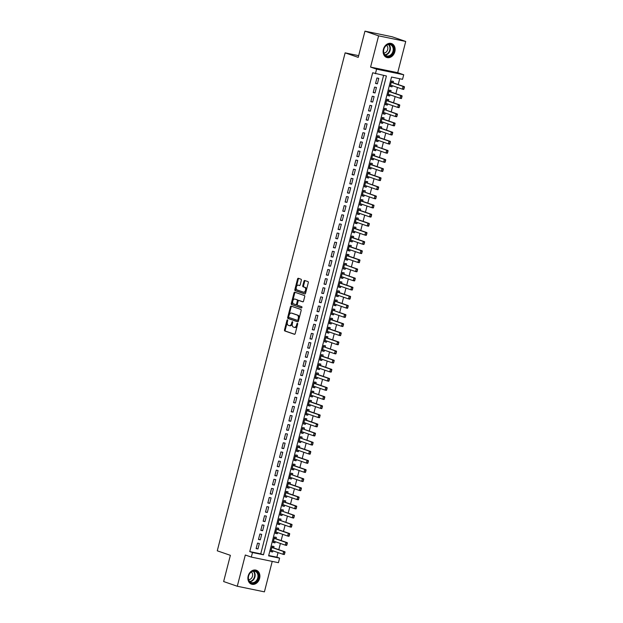 <?xml version="1.0" encoding="UTF-8"?>
<svg xmlns="http://www.w3.org/2000/svg" width="623" height="623" viewBox="0 0 623 623"><rect width="100%" height="100%" fill="white"/><g stroke="black" fill="none" stroke-linecap="round" stroke-linejoin="round"><path stroke-width="0.93" d="M287.483 319.879A0.646 0.397 -78.3 0 0 286.946 320.378L284.501 329.894A0.927 0.561 -78.3 0 0 284.812 330.969L294.453 334.294A0.927 0.561 -78.3 0 0 295.216 333.585L297.662 324.077A0.646 0.397 -78.3 0 0 296.906 323.812L296.595 325.05A2.967 1.807 -78.3 0 1 294.282 327.355A2.967 1.807 -78.3 0 1 294.142 327.316L293.34 327.044A2.967 1.807 -78.3 0 1 292.358 323.586L292.678 322.356A0.646 0.397 -78.3 0 0 291.93 322.099L291.611 323.329A2.967 1.807 -78.3 0 1 289.298 325.642A2.967 1.807 -78.3 0 1 289.165 325.603L288.356 325.323A2.967 1.807 -78.3 0 1 287.382 321.873L287.694 320.635A0.646 0.397 -78.3 0 0 287.483 319.879M287.725 320.386A0.646 0.397 -78.3 0 0 287.678 320.534L285.233 330.042A0.927 0.561 -78.3 0 0 285.544 331.125L294.718 334.286M297.693 323.82A0.646 0.397 -78.3 0 0 297.646 323.968L297.327 325.198L296.595 325.05M292.709 322.099A0.646 0.397 -78.3 0 0 292.662 322.247L292.343 323.477L291.611 323.329M383.402 49.326A7.359 5.817 109 0 0 386.719 57.464A7.359 5.817 109 0 0 394.842 51.686A7.359 5.817 109 0 0 391.517 43.548A7.359 5.817 109 0 0 383.402 49.326M248.172 576.018A7.359 5.817 109 0 0 251.49 584.156A7.359 5.817 109 0 0 259.612 578.378A7.359 5.817 109 0 0 256.287 570.24A7.359 5.817 109 0 0 248.172 576.018M301.345 280.303A0.927 0.561 -78.3 0 0 301.041 279.221L298.339 278.286A0.927 0.561 -78.3 0 0 297.568 279.003L294.858 289.563A0.927 0.561 -78.3 0 0 295.162 290.645L304.811 293.97A0.927 0.561 -78.3 0 0 305.574 293.254L308.284 282.694A0.927 0.561 -78.3 0 0 307.98 281.612L304.709 280.49A0.927 0.561 -78.3 0 0 303.946 281.199L302.786 285.716A0.927 0.561 -78.3 0 0 303.089 286.798L304.709 287.359A2.476 1.511 -78.3 0 1 305.55 290.154A2.476 1.511 -78.3 0 1 303.596 292.179A2.476 1.511 -78.3 0 1 303.479 292.148L297.132 289.96A2.476 1.511 -78.3 0 1 296.291 287.164A2.476 1.511 -78.3 0 1 298.246 285.139A2.476 1.511 -78.3 0 1 298.362 285.17L299.422 285.536A0.927 0.561 -78.3 0 0 300.185 284.82L301.345 280.303M375.42 73.724L376.588 69.161L403.712 74.76L402.536 79.316L391.54 77.05L268.606 555.856L279.602 558.122L278.434 562.686L251.31 557.087L252.479 552.531L263.474 554.797L386.416 75.99L372.686 72.782L249.753 551.589L252.479 552.531M251.31 557.087L245.306 555.015L237.285 586.251L223.641 581.547L230.37 555.327L217.271 550.81L345.126 52.854L358.225 57.371L364.961 31.15L378.605 35.854L370.584 67.089L376.588 69.161M291.19 306.127A0.927 0.561 -78.3 0 0 290.419 306.843L287.709 317.403A0.927 0.561 -78.3 0 0 288.013 318.485L297.662 321.811A0.927 0.561 -78.3 0 0 298.425 321.094L301.135 310.534A0.927 0.561 -78.3 0 0 300.831 309.452L291.19 306.127M291.284 303.487L293.994 292.919A0.927 0.561 -78.3 0 1 294.765 292.21L304.406 295.536A0.927 0.561 -78.3 0 1 304.709 296.61L303.549 301.135A0.927 0.561 -78.3 0 1 302.786 301.844L298.876 300.496A0.927 0.561 -78.3 0 0 298.106 301.205L297.335 304.203A0.927 0.561 -78.3 0 0 297.646 305.286L301.719 306.687A0.646 0.397 -78.3 0 1 301.392 307.941L291.587 304.561A0.927 0.561 -78.3 0 1 291.284 303.487L292.016 303.635L294.726 293.067L293.994 292.919M364.961 31.15L392.085 36.749L405.729 41.453L378.605 35.854M237.285 586.251L264.409 591.85L272.228 561.401M392.334 85.686L392.038 86.854L390.263 86.247M393.082 82.781L393.44 81.379L391.61 81.006L390.2 86.48L392.038 86.854M389.998 94.805L389.694 95.973L387.919 95.366M390.738 91.9L391.096 90.506L389.266 90.125L387.864 95.599L389.694 95.973M387.654 103.924L387.35 105.092L385.582 104.485M388.402 101.027L388.76 99.625L386.922 99.244L385.52 104.719L387.35 105.092M385.31 113.051L385.014 114.219L383.238 113.604M386.058 110.146L386.416 108.745L384.586 108.363L383.176 113.838L385.014 114.219M382.966 122.17L382.67 123.338L380.894 122.723M383.713 119.266L384.072 117.864L382.242 117.482L380.84 122.957L382.67 123.338M380.63 131.289L380.326 132.458L378.558 131.842M381.377 128.385L381.735 126.983L379.898 126.609L378.496 132.076L380.326 132.458M378.286 140.409L377.99 141.577L376.214 140.962M379.033 137.504L379.391 136.102L377.561 135.728L376.152 141.195L377.99 141.577M375.942 149.528L375.646 150.696L373.87 150.088M376.689 146.623L377.047 145.221L375.217 144.847L373.816 150.314L375.646 150.696M373.605 158.647L373.302 159.815L371.534 159.208M374.345 155.742L374.711 154.34L372.873 153.967L371.472 159.441L373.302 159.815M371.261 167.766L370.965 168.934L369.19 168.327M372.009 164.861L372.367 163.467L370.537 163.086L369.127 168.56L370.965 168.934M368.917 176.885L368.621 178.053L366.846 177.446M369.665 173.988L370.023 172.587L368.193 172.205L366.791 177.68L368.621 178.053M366.581 186.012L366.277 187.18L364.51 186.565M367.321 183.107L367.687 181.706L365.849 181.324L364.447 186.799L366.277 187.18M364.237 195.131L363.933 196.3L362.165 195.684M364.985 192.227L365.343 190.825L363.513 190.443L362.103 195.918L363.933 196.3M361.893 204.251L361.597 205.419L359.821 204.803M362.641 201.346L362.999 199.944L361.169 199.57L359.759 205.037L361.597 205.419M359.557 213.37L359.253 214.538L357.477 213.923M360.296 210.465L360.655 209.063L358.825 208.689L357.423 214.156L359.253 214.538M357.213 222.489L356.909 223.657L355.141 223.05M357.96 219.584L358.318 218.182L356.481 217.809L355.079 223.275L356.909 223.657M354.869 231.608L354.573 232.776L352.797 232.169M355.616 228.703L355.974 227.302L354.144 226.928L352.735 232.402L354.573 232.776M352.525 240.727L352.229 241.895L350.453 241.288M353.272 237.822L353.63 236.429L351.8 236.047L350.399 241.522L352.229 241.895M350.188 249.846L349.885 251.014L348.117 250.407M350.936 246.949L351.294 245.548L349.456 245.166L348.055 250.641L349.885 251.014M347.844 258.973L347.548 260.141L345.773 259.526M348.592 256.069L348.95 254.667L347.12 254.285L345.71 259.76L347.548 260.141M345.5 268.092L345.204 269.261L343.429 268.645M346.248 265.188L346.606 263.786L344.776 263.404L343.374 268.879L345.204 269.261M343.164 277.212L342.86 278.38L341.093 277.765M343.904 274.307L344.27 272.905L342.432 272.531L341.03 277.998L342.86 278.38M340.82 286.331L340.524 287.499L338.748 286.884M341.568 283.426L341.926 282.024L340.096 281.651L338.686 287.117L340.524 287.499M338.476 295.45L338.18 296.618L336.404 296.011M339.224 292.545L339.582 291.143L337.752 290.77L336.342 296.236L338.18 296.618M336.14 304.569L335.836 305.737L334.06 305.13M336.879 301.664L337.245 300.263L335.408 299.889L334.006 305.363L335.836 305.737M333.796 313.688L333.492 314.856L331.724 314.249M334.543 310.784L334.901 309.39L333.071 309.008L331.662 314.483L333.492 314.856M331.452 322.807L331.156 323.976L329.38 323.368M332.199 319.911L332.557 318.509L330.727 318.127L329.318 323.602L331.156 323.976M329.115 331.934L328.812 333.103L327.036 332.487M329.855 329.03L330.213 327.628L328.383 327.246L326.982 332.721L328.812 333.103M326.771 341.054L326.468 342.222L324.7 341.606M327.519 338.149L327.877 336.747L326.039 336.365L324.638 341.84L326.468 342.222M324.427 350.173L324.131 351.341L322.356 350.726M325.175 347.268L325.533 345.866L323.703 345.492L322.293 350.959L324.131 351.341M322.083 359.292L321.787 360.46L320.012 359.845M322.831 356.387L323.189 354.985L321.359 354.612L319.957 360.078L321.787 360.46M319.747 368.411L319.443 369.579L317.675 368.972M320.495 365.506L320.853 364.105L319.015 363.731L317.613 369.198L319.443 369.579M317.403 377.53L317.107 378.698L315.331 378.091M318.151 374.625L318.509 373.224L316.679 372.85L315.269 378.325L317.107 378.698M315.059 386.649L314.763 387.818L312.987 387.21M315.806 383.745L316.165 382.351L314.335 381.969L312.933 387.444L314.763 387.818M312.723 395.769L312.419 396.937L310.651 396.329M313.462 392.872L313.828 391.47L311.991 391.088L310.589 396.563L312.419 396.937M310.379 404.895L310.075 406.064L308.307 405.448M311.126 401.991L311.484 400.589L309.654 400.207L308.245 405.682L310.075 406.064M308.035 414.015L307.739 415.183L305.963 414.568M308.782 411.11L309.14 409.708L307.31 409.327L305.901 414.801L307.739 415.183M305.698 423.134L305.395 424.302L303.619 423.687M306.438 420.229L306.804 418.827L304.966 418.454L303.565 423.92L305.395 424.302M303.354 432.253L303.051 433.421L301.283 432.806M304.102 429.348L304.46 427.946L302.63 427.573L301.221 433.04L303.051 433.421M301.01 441.372L300.714 442.54L298.939 441.933M301.758 438.467L302.116 437.066L300.286 436.692L298.876 442.159L300.714 442.54M298.674 450.491L298.37 451.659L296.595 451.052M299.414 447.587L299.772 446.185L297.942 445.811L296.54 451.286L298.37 451.659M296.33 459.61L296.026 460.779L294.258 460.171M297.078 456.706L297.436 455.312L295.598 454.93L294.196 460.405L296.026 460.779M293.986 468.73L293.69 469.898L291.914 469.29M294.734 465.833L295.092 464.431L293.262 464.049L291.852 469.524L293.69 469.898M291.642 477.857L291.346 479.025L289.57 478.409M292.389 474.952L292.748 473.55L290.918 473.169L289.516 478.643L291.346 479.025M289.306 486.976L289.002 488.144L287.234 487.529M290.045 484.071L290.411 482.669L288.574 482.288L287.172 487.762L289.002 488.144M286.962 496.095L286.666 497.263L284.89 496.648M287.709 493.19L288.067 491.788L286.237 491.415L284.828 496.881L286.666 497.263M284.618 505.214L284.322 506.382L282.546 505.767M285.365 502.309L285.723 500.908L283.893 500.534L282.492 506.001L284.322 506.382M282.281 514.333L281.978 515.501L280.21 514.894M283.021 511.428L283.387 510.027L281.549 509.653L280.148 515.12L281.978 515.501M279.937 523.452L279.634 524.621L277.866 524.013M280.685 520.548L281.043 519.146L279.213 518.772L277.803 524.247L279.634 524.621M277.593 532.572L277.297 533.74L275.522 533.132M278.341 529.667L278.699 528.273L276.869 527.891L275.459 533.366L277.297 533.74M275.257 541.691L274.953 542.859L273.178 542.251M275.997 538.794L276.363 537.392L274.525 537.01L273.123 542.485L274.953 542.859M257.525 543.108L256.115 548.583L257.953 548.956L259.355 543.482L257.525 543.108M259.869 533.989L258.459 539.456L260.297 539.837L261.699 534.363L259.869 533.989M262.205 524.87L260.803 530.337L262.633 530.718L264.043 525.244L262.205 524.87M264.549 515.751L263.147 521.217L264.977 521.599L266.379 516.124L264.549 515.751M266.893 506.624L265.484 512.098L267.322 512.48L268.723 507.005L266.893 506.624M269.229 497.504L267.828 502.979L269.658 503.361L271.067 497.886L269.229 497.504M271.573 488.385L270.172 493.86L272.002 494.234L273.404 488.767L271.573 488.385M273.918 479.266L272.508 484.741L274.346 485.115L275.748 479.648L273.918 479.266M276.254 470.147L274.852 475.622L276.682 475.995L278.092 470.521L276.254 470.147M278.598 461.028L277.196 466.495L279.026 466.876L280.428 461.402L278.598 461.028M280.942 451.909L279.532 457.375L281.37 457.757L282.772 452.282L280.942 451.909M283.286 442.789L281.876 448.256L283.706 448.638L285.116 443.163L283.286 442.789M285.622 433.663L284.22 439.137L286.05 439.519L287.46 434.044L285.622 433.663M287.966 424.543L286.564 430.018L288.394 430.4L289.796 424.925L287.966 424.543M290.31 415.424L288.901 420.899L290.739 421.273L292.14 415.806L290.31 415.424M292.646 406.305L291.245 411.78L293.075 412.153L294.484 406.687L292.646 406.305M294.991 397.186L293.589 402.66L295.419 403.034L296.821 397.56L294.991 397.186M297.335 388.067L295.925 393.534L297.763 393.915L299.165 388.441L297.335 388.067M299.671 378.948L298.269 384.414L300.099 384.796L301.509 379.321L299.671 378.948M302.015 369.828L300.613 375.295L302.443 375.677L303.845 370.202L302.015 369.828M304.359 360.701L302.949 366.176L304.787 366.558L306.189 361.083L304.359 360.701M306.695 351.582L305.293 357.057L307.123 357.438L308.533 351.964L306.695 351.582M309.039 342.463L307.637 347.938L309.467 348.312L310.869 342.845L309.039 342.463M311.383 333.344L309.974 338.819L311.812 339.192L313.213 333.726L311.383 333.344M313.727 324.225L312.318 329.699L314.148 330.073L315.557 324.599L313.727 324.225M316.063 315.106L314.662 320.572L316.492 320.954L317.901 315.479L316.063 315.106M318.408 305.986L317.006 311.453L318.836 311.835L320.238 306.36L318.408 305.986M320.752 296.867L319.342 302.334L321.18 302.716L322.582 297.241L320.752 296.867M323.088 287.74L321.686 293.215L323.516 293.597L324.926 288.122L323.088 287.74M325.432 278.621L324.03 284.096L325.86 284.477L327.262 279.003L325.432 278.621M327.776 269.502L326.366 274.977L328.204 275.35L329.606 269.884L327.776 269.502M330.112 260.383L328.71 265.857L330.54 266.231L331.95 260.764L330.112 260.383M332.456 251.264L331.054 256.738L332.884 257.112L334.286 251.637L332.456 251.264M334.8 242.145L333.391 247.611L335.229 247.993L336.63 242.518L334.8 242.145M337.136 233.025L335.735 238.492L337.565 238.874L338.974 233.399L337.136 233.025M339.48 223.906L338.079 229.373L339.909 229.755L341.318 224.28L339.48 223.906M341.825 214.779L340.415 220.254L342.253 220.635L343.655 215.161L341.825 214.779M344.169 205.66L342.759 211.135L344.589 211.516L345.999 206.042L344.169 205.66M346.505 196.541L345.103 202.016L346.933 202.389L348.343 196.923L346.505 196.541M348.849 187.422L347.447 192.896L349.277 193.27L350.679 187.803L348.849 187.422M351.193 178.303L349.783 183.777L351.621 184.151L353.023 178.676L351.193 178.303M353.529 169.183L352.127 174.65L353.957 175.032L355.367 169.557L353.529 169.183M355.873 160.064L354.471 165.531L356.301 165.913L357.703 160.438L355.873 160.064M358.217 150.945L356.808 156.412L358.646 156.794L360.047 151.319L358.217 150.945M360.553 141.818L359.152 147.293L360.982 147.674L362.391 142.2L360.553 141.818M362.898 132.699L361.496 138.174L363.326 138.555L364.728 133.081L362.898 132.699M365.242 123.58L363.832 129.054L365.67 129.428L367.072 123.961L365.242 123.58M367.586 114.461L366.176 119.935L368.006 120.309L369.416 114.842L367.586 114.461M369.922 105.342L368.52 110.816L370.35 111.19L371.76 105.715L369.922 105.342M372.266 96.222L370.856 101.689L372.694 102.071L374.096 96.596L372.266 96.222M374.61 87.103L373.2 92.57L375.03 92.952L376.44 87.477L374.61 87.103M249.753 551.589L260.749 553.855L383.589 75.406M377.374 83.832L378.784 78.358L376.946 77.984L375.544 83.451L377.374 83.832L375.607 83.217M268.7 555.498L276.877 557.18L278.053 552.585M278.8 549.681L280.397 543.466M281.137 540.562L282.733 534.347M283.481 531.442L285.077 525.228M285.825 522.323L287.421 516.109M288.169 513.204L289.765 506.99M290.505 504.085L292.101 497.863M292.849 494.966L294.445 488.744M295.193 485.839L296.789 479.624M297.529 476.72L299.126 470.505M299.873 467.6L301.47 461.386M302.217 458.481L303.814 452.267M304.554 449.362L306.15 443.148M306.898 440.243L308.494 434.029M309.242 431.124L310.838 424.902M311.578 422.005L313.174 415.782M313.922 412.878L315.518 406.663M316.266 403.759L317.862 397.544M318.61 394.639L320.206 388.425M320.946 385.52L322.543 379.306M323.29 376.401L324.887 370.187M325.634 367.282L327.231 361.067M327.971 358.163L329.567 351.94M330.315 349.044L331.911 342.821M332.659 339.917L334.255 333.702M334.995 330.797L336.591 324.583M337.339 321.678L338.935 315.464M339.683 312.559L341.279 306.345M342.027 303.44L343.616 297.226M344.363 294.321L345.96 288.106M346.707 285.202L348.304 278.979M349.051 276.082L350.648 269.86M351.388 266.956L352.984 260.741M353.732 257.836L355.328 251.622M356.076 248.717L357.672 242.503M358.412 239.598L360.008 233.384M360.756 230.479L362.352 224.264M363.1 221.36L364.696 215.145M365.436 212.241L367.033 206.018M367.78 203.121L369.377 196.899M370.124 193.994L371.721 187.78M372.468 184.875L374.057 178.661M374.805 175.756L376.401 169.542M377.149 166.637L378.745 160.423M379.493 157.518L381.089 151.303M381.829 148.399L383.425 142.184M384.173 139.279L385.769 133.057M386.517 130.16L388.113 123.938M388.853 121.033L390.45 114.819M391.197 111.914L392.794 105.7M393.541 102.795L395.138 96.581M395.878 93.676L397.474 87.461M398.222 84.557L399.717 78.732M273.661 547.913L274.019 546.511L272.181 546.13L270.779 551.604L272.609 551.986L272.913 550.818M358.669 55.649L345.126 52.854M370.584 67.089L397.708 72.689L405.729 41.453M397.708 72.689L403.712 74.76M276.877 557.18L279.602 558.122M260.749 553.855L263.474 554.797M272.609 551.986L270.841 551.371M257.953 548.956L256.178 548.349M260.297 539.837L258.522 539.23M262.633 530.718L260.866 530.103M264.977 521.599L263.202 520.984M267.322 512.48L265.546 511.865M269.658 503.361L267.89 502.745M272.002 494.234L270.226 493.626M274.346 485.115L272.57 484.507M276.682 475.995L274.914 475.388M279.026 466.876L277.251 466.269M281.37 457.757L279.595 457.142M283.706 448.638L281.939 448.023M286.05 439.519L284.275 438.904M288.394 430.4L286.619 429.784M290.739 421.273L288.963 420.665M293.075 412.153L291.307 411.546M295.419 403.034L293.643 402.427M297.763 393.915L295.987 393.308M300.099 384.796L298.331 384.181M302.443 375.677L300.668 375.062M304.787 366.558L303.012 365.942M307.123 357.438L305.356 356.823M309.467 348.312L307.692 347.704M311.812 339.192L310.036 338.585M314.148 330.073L312.38 329.466M316.492 320.954L314.724 320.347M318.836 311.835L317.06 311.22M321.18 302.716L319.404 302.1M323.516 293.597L321.748 292.981M325.86 284.477L324.085 283.862M328.204 275.35L326.429 274.743M330.54 266.231L328.773 265.624M332.884 257.112L331.109 256.505M335.229 247.993L333.453 247.386M337.565 238.874L335.797 238.259M339.909 229.755L338.133 229.139M342.253 220.635L340.477 220.02M344.589 211.516L342.821 210.901M346.933 202.389L345.165 201.782M349.277 193.27L347.502 192.663M351.621 184.151L349.846 183.544M353.957 175.032L352.19 174.424M356.301 165.913L354.526 165.297M358.646 156.794L356.87 156.178M360.982 147.674L359.214 147.059M363.326 138.555L361.55 137.94M365.67 129.428L363.894 128.821M368.006 120.309L366.238 119.702M370.35 111.19L368.575 110.583M372.694 102.071L370.919 101.463M375.03 92.952L373.263 92.336M289.897 325.751A2.967 1.807 -78.3 0 0 290.03 325.79A2.967 1.807 -78.3 0 0 292.343 323.477M294.874 327.472A2.967 1.807 -78.3 0 0 295.014 327.511A2.967 1.807 -78.3 0 0 297.327 325.198M291.657 306.29A0.927 0.561 -78.3 0 0 291.151 306.991L288.441 317.551A0.927 0.561 -78.3 0 0 288.745 318.633L297.919 321.795M288.714 316.679A0.646 0.397 -78.3 0 0 288.924 317.434L297.389 320.354A0.646 0.397 -78.3 0 0 297.926 319.856L298.261 318.555A2.967 1.807 -78.3 0 0 297.28 315.098L291.494 313.104A2.967 1.807 -78.3 0 0 291.362 313.065A2.967 1.807 -78.3 0 0 289.049 315.378L288.714 316.679M297.451 320.362L298.121 320.502A0.646 0.397 -78.3 0 0 298.658 320.004L297.926 319.856M291.953 313.198A2.967 1.807 -78.3 0 1 292.094 313.221A2.967 1.807 -78.3 0 1 292.226 313.26L298.012 315.254A2.967 1.807 -78.3 0 1 298.993 318.711L298.658 320.004M295.232 292.374A0.927 0.561 -78.3 0 0 294.726 293.067M303.043 301.836L299.608 300.644A0.927 0.561 -78.3 0 0 299.523 300.629M301.618 307.918L291.587 304.561M294.819 299.095A2.476 1.511 -78.3 0 0 294.702 299.063A2.476 1.511 -78.3 0 0 292.748 301.096A2.476 1.511 -78.3 0 0 293.589 303.884L295.824 304.655A0.927 0.561 -78.3 0 0 296.587 303.946L297.358 300.948A0.927 0.561 -78.3 0 0 297.054 299.865L295.551 299.25A2.476 1.511 -78.3 0 0 295.434 299.219A2.476 1.511 -78.3 0 0 295.318 299.204M295.909 304.678L296.556 304.811A0.927 0.561 -78.3 0 0 297.319 304.102L296.587 303.946M295.551 299.25L297.786 300.021A0.927 0.561 -78.3 0 1 298.09 301.104L297.319 304.102M292.016 303.635A0.927 0.561 -78.3 0 0 292.319 304.717M298.861 285.272A2.476 1.511 -78.3 0 1 298.978 285.287A2.476 1.511 -78.3 0 1 299.095 285.318L299.686 285.521M303.713 292.195L304.211 292.296A2.476 1.511 -78.3 0 0 304.328 292.327A2.476 1.511 -78.3 0 0 306.282 290.302A2.476 1.511 -78.3 0 0 305.441 287.507L304.709 287.359M305.184 280.646A0.927 0.561 -78.3 0 0 304.678 281.347L303.518 285.871A0.927 0.561 -78.3 0 0 303.822 286.946L305.441 287.507M298.806 278.45A0.927 0.561 -78.3 0 0 298.3 279.151L295.59 289.711A0.927 0.561 -78.3 0 0 295.894 290.793L305.068 293.955M284.61 553.995L284.742 552.585L284.275 554.548L282.959 554.275L283.66 551.542L284.984 551.814L272.975 547.672A0.942 0.576 101.7 0 1 272.819 547.578L272.025 546.768M284.742 552.585L283.66 551.542L271.838 547.469M271.137 550.202L282.959 554.275L284.392 553.956M271.044 550.568L271.83 550.444M284.968 552.632L284.984 551.814M258.405 578.066A6.37 5.039 -71 0 1 251.871 583.198A6.37 5.039 -71 0 1 248.507 576.026A6.37 5.039 -71 0 1 255.033 570.886A6.37 5.039 -71 0 1 258.405 578.066M248.6 576.002A5.895 4.665 109 0 0 251.256 582.528A5.895 4.665 109 0 0 257.758 577.895A5.895 4.665 109 0 0 255.103 571.377A5.895 4.665 109 0 0 248.6 576.002M248.663 579.694A4.197 3.317 109 0 0 252.455 576.252A4.197 3.317 109 0 0 251.31 572.007M250.851 583.876A7.312 5.786 109 0 0 251.069 583.961A7.312 5.786 109 0 0 259.137 578.214A7.312 5.786 109 0 0 255.835 570.131A7.312 5.786 109 0 0 255.609 570.061M389.788 56.202A6.37 5.039 -71 0 1 383.612 52.55A6.37 5.039 -71 0 1 387.576 44.513A6.37 5.039 -71 0 1 393.759 48.166A6.37 5.039 -71 0 1 389.788 56.202M387.389 44.856A5.895 4.665 109 0 0 383.628 50.533A5.895 4.665 109 0 0 386.486 55.836A5.895 4.665 109 0 0 389.437 55.673A5.895 4.665 109 0 0 393.199 49.996A5.895 4.665 109 0 0 390.333 44.692A5.895 4.665 109 0 0 387.389 44.856M383.893 53.002A4.197 3.317 109 0 0 385.154 52.745A4.197 3.317 109 0 0 387.763 49.225A4.197 3.317 109 0 0 386.54 45.323M386.081 57.184A7.312 5.786 109 0 0 386.299 57.269A7.312 5.786 109 0 0 389.951 57.067A7.312 5.786 109 0 0 394.616 50.027A7.312 5.786 109 0 0 391.065 43.446A7.312 5.786 109 0 0 390.839 43.376M286.954 544.876L287.086 543.466L286.619 545.429L285.303 545.156L286.004 542.423L287.32 542.695L275.311 538.552A0.942 0.576 101.7 0 1 275.164 538.451L274.361 537.649M287.086 543.466L286.004 542.423L274.182 538.35M273.481 541.083L285.303 545.156L286.736 544.829M273.388 541.449L274.167 541.317M287.304 543.513L287.32 542.695M289.298 535.757L289.43 534.347L288.963 536.31L287.639 536.037L288.348 533.304L289.664 533.576L277.656 529.433A0.942 0.576 101.7 0 1 277.5 529.332L276.705 528.53M289.43 534.347L288.348 533.304L276.526 529.231M275.825 531.964L287.639 536.037L289.08 535.71M275.732 532.33L276.511 532.198M289.648 534.386L289.664 533.576M291.634 526.637L291.766 525.22L291.299 527.19L289.983 526.918L290.684 524.184L292.008 524.457L280 520.314A0.942 0.576 101.7 0 1 279.844 520.213L279.049 519.403M291.766 525.22L290.684 524.184L280 520.314M278.162 522.845L289.983 526.918L291.416 526.591M278.068 523.211L278.855 523.079M291.992 525.267L292.008 524.457M293.978 517.518L294.111 516.101L293.643 518.071L292.327 517.799L293.028 515.065L294.344 515.338L282.336 511.195A0.942 0.576 101.7 0 1 282.188 511.094L281.386 510.284M294.111 516.101L293.028 515.065L282.336 511.195M280.506 513.726L292.327 517.799L293.76 517.472M280.412 514.092L281.191 513.959M294.329 516.148L294.344 515.338M296.322 508.399L296.455 506.982L295.987 508.952L294.663 508.68L295.372 505.938L296.688 506.211L284.68 502.076A0.942 0.576 101.7 0 1 284.524 501.974L283.73 501.165M296.455 506.982L295.372 505.938L283.551 501.865M282.85 504.599L294.663 508.68L296.104 508.352M282.756 504.965L283.535 504.84M296.673 507.029L296.688 506.211M298.666 499.28L298.791 497.863L298.331 499.833L297.007 499.56L297.708 496.819L299.032 497.092L287.024 492.957A0.942 0.576 101.7 0 1 286.868 492.855L286.074 492.045M298.791 497.863L297.708 496.819L285.895 492.746M285.186 495.48L297.007 499.56L298.44 499.233M285.093 495.846L285.879 495.721M299.017 497.909L299.032 497.092M301.002 490.153L301.135 488.744L300.668 490.706L299.351 490.441L300.052 487.7L301.368 487.973L289.368 483.837A0.942 0.576 101.7 0 1 289.212 483.736L288.41 482.926M301.135 488.744L300.052 487.7L288.231 483.627M287.53 486.361L299.351 490.441L300.784 490.114M287.437 486.727L288.215 486.602M301.353 488.79L301.368 487.973M303.346 481.034L303.479 479.624L303.012 481.587L301.688 481.314L302.396 478.581L303.713 478.853L291.704 474.71A0.942 0.576 101.7 0 1 291.548 474.617L290.754 473.807M303.479 479.624L302.396 478.581L291.704 474.71M289.874 477.241L301.688 481.314L303.128 480.995M289.781 477.607L290.559 477.483M303.697 479.671L303.713 478.853M305.691 471.915L305.823 470.505L305.356 472.468L304.032 472.195L304.733 469.462L306.057 469.734L294.048 465.591A0.942 0.576 101.7 0 1 293.892 465.49L293.098 464.688M305.823 470.505L304.733 469.462L292.919 465.389M292.21 468.122L304.032 472.195L305.465 471.868M292.117 468.488L292.903 468.356M306.041 470.552L306.057 469.734M308.027 462.796L308.159 461.386L307.692 463.348L306.376 463.076L307.077 460.342L308.393 460.615L296.392 456.472A0.942 0.576 101.7 0 1 296.236 456.371L295.442 455.569M308.159 461.386L307.077 460.342L295.255 456.27M294.554 459.003L306.376 463.076L307.809 462.749M294.461 459.369L295.24 459.237M308.377 461.425L308.393 460.615M310.371 453.676L310.503 452.259L310.036 454.229L308.72 453.957L309.421 451.223L310.737 451.496L298.729 447.353A0.942 0.576 101.7 0 1 298.581 447.252L297.778 446.442M310.503 452.259L309.421 451.223L297.599 447.143M296.898 449.884L308.72 453.957L310.153 453.63M296.805 450.25L297.584 450.118M310.721 452.306L310.737 451.496M312.715 444.557L312.847 443.14L312.38 445.11L311.056 444.838L311.757 442.104L313.081 442.377L301.073 438.234A0.942 0.576 101.7 0 1 300.917 438.133L300.122 437.323M312.847 443.14L311.757 442.104L301.073 438.234M299.242 440.765L311.056 444.838L312.497 444.51M299.149 441.131L299.928 440.998M313.065 443.187L313.081 442.377M315.051 435.438L315.183 434.021L314.716 435.991L313.4 435.718L314.101 432.977L315.425 433.25L303.417 429.115A0.942 0.576 101.7 0 1 303.261 429.013L302.466 428.203M315.183 434.021L314.101 432.977L303.417 429.115M301.579 431.638L313.4 435.718L314.833 435.391M301.485 432.004L302.272 431.879M315.409 434.067L315.425 433.25M317.395 426.319L317.528 424.902L317.06 426.872L315.744 426.599L316.445 423.858L317.761 424.131L305.753 419.995A0.942 0.576 101.7 0 1 305.605 419.894L304.803 419.084M317.528 424.902L316.445 423.858L304.624 419.785M303.923 422.519L315.744 426.599L317.177 426.272M303.829 422.885L304.608 422.76M317.746 424.948L317.761 424.131M319.739 417.192L319.872 415.782L319.404 417.745L318.08 417.48L318.789 414.739L320.105 415.011L308.097 410.876A0.942 0.576 101.7 0 1 307.941 410.775L307.147 409.965M319.872 415.782L318.789 414.739L306.968 410.666M306.267 413.399L318.08 417.48L319.521 417.153M306.173 413.765L306.952 413.641M320.09 415.829L320.105 415.011M322.083 408.073L322.208 406.663L321.741 408.626L320.424 408.353L321.125 405.62L322.449 405.892L310.441 401.749A0.942 0.576 101.7 0 1 310.285 401.656L309.491 400.846M322.208 406.663L321.125 405.62L309.312 401.547M308.603 404.28L320.424 408.353L321.857 408.034M308.51 404.646L309.296 404.522M322.434 406.71L322.449 405.892M324.419 398.954L324.552 397.544L324.085 399.507L322.769 399.234L323.469 396.501L324.785 396.773L312.777 392.63A0.942 0.576 101.7 0 1 312.629 392.529L311.827 391.727M324.552 397.544L323.469 396.501L312.777 392.63M310.947 395.161L322.769 399.234L324.201 398.907M310.854 395.527L311.632 395.395M324.77 397.591L324.785 396.773M326.764 389.834L326.896 388.425L326.429 390.387L325.105 390.115L325.813 387.381L327.13 387.654L315.121 383.511A0.942 0.576 101.7 0 1 314.965 383.41L314.171 382.608M326.896 388.425L325.813 387.381L313.992 383.309M313.291 386.042L325.105 390.115L326.545 389.788M313.198 386.408L313.976 386.276M327.114 388.464L327.13 387.654M329.108 380.715L329.232 379.298L328.773 381.268L327.449 380.996L328.15 378.262L329.474 378.535L317.465 374.392A0.942 0.576 101.7 0 1 317.309 374.291L316.515 373.481M329.232 379.298L328.15 378.262L316.336 374.182M315.627 376.923L327.449 380.996L328.882 380.669M315.534 377.289L316.32 377.156M329.458 379.345L329.474 378.535M331.444 371.596L331.576 370.179L331.109 372.149L329.793 371.876L330.494 369.143L331.81 369.416L319.809 365.273A0.942 0.576 101.7 0 1 319.654 365.171L318.851 364.362M331.576 370.179L330.494 369.143L318.672 365.062M317.971 367.804L329.793 371.876L331.226 371.549M317.878 368.17L318.657 368.037M331.794 370.226L331.81 369.416M333.788 362.477L333.92 361.06L333.453 363.03L332.129 362.757L332.838 360.016L334.154 360.289L322.146 356.154A0.942 0.576 101.7 0 1 321.99 356.052L321.195 355.242M333.92 361.06L332.838 360.016L321.016 355.943M320.315 358.677L332.129 362.757L333.57 362.43M320.222 359.043L321.001 358.918M334.138 361.106L334.154 360.289M336.132 353.358L336.264 351.94L335.797 353.911L334.473 353.638L335.174 350.897L336.498 351.17L324.49 347.034A0.942 0.576 101.7 0 1 324.334 346.933L323.539 346.123M336.264 351.94L335.174 350.897L324.49 347.034M322.659 349.558L334.473 353.638L335.906 353.311M322.558 349.924L323.345 349.799M336.482 351.987L336.498 351.17M338.468 344.231L338.601 342.821L338.133 344.784L336.817 344.519L337.518 341.778L338.842 342.05L326.834 337.915A0.942 0.576 101.7 0 1 326.678 337.814L325.884 337.004M338.601 342.821L337.518 341.778L325.697 337.705M324.996 340.438L336.817 344.519L338.25 344.192M324.902 340.804L325.681 340.68M338.819 342.868L338.842 342.05M340.812 335.112L340.945 333.702L340.477 335.665L339.161 335.392L339.862 332.659L341.178 332.931L329.17 328.788A0.942 0.576 101.7 0 1 329.022 328.695L328.22 327.885M340.945 333.702L339.862 332.659L328.041 328.586M327.34 331.319L339.161 335.392L340.594 335.073M327.246 331.685L328.025 331.561M341.163 333.749L341.178 332.931M343.156 325.993L343.289 324.583L342.821 326.545L341.497 326.273L342.198 323.539L343.522 323.812L331.514 319.669A0.942 0.576 101.7 0 1 331.358 319.568L330.564 318.766M343.289 324.583L342.198 323.539L330.385 319.467M329.684 322.2L341.497 326.273L342.938 325.946M329.59 322.566L330.369 322.434M343.507 324.63L343.522 323.812M345.492 316.873L345.625 315.464L345.158 317.426L343.841 317.154L344.542 314.42L345.866 314.693L333.858 310.55A0.942 0.576 101.7 0 1 333.702 310.449L332.908 309.647M345.625 315.464L344.542 314.42L333.858 310.55M332.02 313.081L343.841 317.154L345.274 316.827M331.927 313.447L332.713 313.314M345.851 315.503L345.866 314.693M347.836 307.754L347.969 306.337L347.502 308.307L346.186 308.035L346.886 305.301L348.202 305.574L336.194 301.431A0.942 0.576 101.7 0 1 336.046 301.33L335.244 300.52M347.969 306.337L346.886 305.301L335.065 301.221M334.364 303.962L346.186 308.035L347.618 307.707M334.271 304.328L335.049 304.195M348.187 306.384L348.202 305.574M350.181 298.635L350.313 297.218L349.846 299.188L348.522 298.915L349.23 296.182L350.547 296.455L338.538 292.312A0.942 0.576 101.7 0 1 338.382 292.21L337.588 291.4M350.313 297.218L349.23 296.182L337.409 292.101M336.708 294.843L348.522 298.915L349.962 298.588M336.615 295.209L337.393 295.076M350.531 297.264L350.547 296.455M352.525 289.516L352.649 288.099L352.182 290.069L350.866 289.796L351.567 287.055L352.891 287.328L340.882 283.192A0.942 0.576 101.7 0 1 340.726 283.091L339.932 282.281M352.649 288.099L351.567 287.055L339.753 282.982M339.044 285.723L350.866 289.796L352.299 289.469M338.951 286.082L339.737 285.957M352.875 288.145L352.891 287.328M354.861 280.397L354.993 278.979L354.526 280.95L353.21 280.677L353.911 277.936L355.227 278.208L343.226 274.073A0.942 0.576 101.7 0 1 343.071 273.972L342.268 273.162M354.993 278.979L353.911 277.936L343.226 274.073M341.388 276.596L353.21 280.677L354.643 280.35M341.295 276.962L342.074 276.838M355.211 279.026L355.227 278.208M357.205 271.27L357.337 269.86L356.87 271.823L355.546 271.558L356.255 268.817L357.571 269.089L345.563 264.954A0.942 0.576 101.7 0 1 345.407 264.853L344.612 264.043M357.337 269.86L356.255 268.817L345.563 264.954M343.732 267.477L355.546 271.558L356.987 271.231M343.639 267.843L344.418 267.719M357.555 269.907L357.571 269.089M359.549 262.151L359.673 260.741L359.214 262.704L357.89 262.431L358.591 259.698L359.915 259.97L347.907 255.827A0.942 0.576 101.7 0 1 347.751 255.734L346.956 254.924M359.673 260.741L358.591 259.698L346.777 255.625M346.069 258.358L357.89 262.431L359.323 262.112M345.975 258.724L346.762 258.6M359.899 260.788L359.915 259.97M361.885 253.031L362.018 251.622L361.55 253.584L360.234 253.312L360.935 250.578L362.251 250.851L350.251 246.708A0.942 0.576 101.7 0 1 350.095 246.607L349.293 245.805M362.018 251.622L360.935 250.578L349.114 246.506M348.413 249.239L360.234 253.312L361.667 252.985M348.319 249.605L349.098 249.473M362.236 251.669L362.251 250.851M364.229 243.912L364.362 242.503L363.894 244.465L362.578 244.193L363.279 241.459L364.595 241.732L352.587 237.589A0.942 0.576 101.7 0 1 352.431 237.488L351.637 236.685M364.362 242.503L363.279 241.459L351.458 237.386M350.757 240.12L362.578 244.193L364.011 243.866M350.663 240.486L351.442 240.353M364.58 242.542L364.595 241.732M366.573 234.793L366.706 233.376L366.238 235.346L364.914 235.073L365.615 232.34L366.939 232.613L354.931 228.47A0.942 0.576 101.7 0 1 354.775 228.368L353.981 227.559M366.706 233.376L365.615 232.34L353.802 228.259M353.101 231.001L364.914 235.073L366.347 234.746M353 231.367L353.786 231.234M366.924 233.423L366.939 232.613M368.909 225.674L369.042 224.257L368.575 226.227L367.259 225.954L367.959 223.221L369.283 223.493L357.275 219.351A0.942 0.576 101.7 0 1 357.119 219.249L356.325 218.439M369.042 224.257L367.959 223.221L356.138 219.14M355.437 221.881L367.259 225.954L368.691 225.627M355.344 222.247L356.122 222.115M369.26 224.303L369.283 223.493M371.253 216.555L371.386 215.137L370.919 217.108L369.603 216.835L370.303 214.094L371.62 214.367L359.611 210.231A0.942 0.576 101.7 0 1 359.463 210.13L358.661 209.32M371.386 215.137L370.303 214.094L358.482 210.021M357.781 212.762L369.603 216.835L371.035 216.508M357.688 213.121L358.466 212.996M371.604 215.184L371.62 214.367M373.598 207.436L373.73 206.018L373.263 207.989L371.939 207.716L372.64 204.975L373.964 205.247L361.955 201.112A0.942 0.576 101.7 0 1 361.799 201.011L361.005 200.201M373.73 206.018L372.64 204.975L360.826 200.902M360.125 203.635L371.939 207.716L373.379 207.389M360.032 204.001L360.81 203.877M373.948 206.065L373.964 205.247M375.934 198.309L376.066 196.899L375.599 198.862L374.283 198.597L374.984 195.856L376.308 196.128L364.299 191.993A0.942 0.576 101.7 0 1 364.144 191.892L363.349 191.082M376.066 196.899L374.984 195.856L364.299 191.993M362.461 194.516L374.283 198.597L375.716 198.27M362.368 194.882L363.154 194.758M376.292 196.946L376.308 196.128M378.278 189.19L378.41 187.78L377.943 189.742L376.627 189.47L377.328 186.736L378.644 187.009L366.636 182.866A0.942 0.576 101.7 0 1 366.488 182.773L365.685 181.963M378.41 187.78L377.328 186.736L366.636 182.866M364.805 185.397L376.627 189.47L378.06 189.151M364.712 185.763L365.491 185.638M378.628 187.827L378.644 187.009M380.622 180.07L380.754 178.661L380.287 180.623L378.963 180.351L379.672 177.617L380.988 177.89L368.98 173.747A0.942 0.576 101.7 0 1 368.824 173.646L368.029 172.844M380.754 178.661L379.672 177.617L367.85 173.544M367.149 176.278L378.963 180.351L380.404 180.024M367.056 176.644L367.835 176.511M380.972 178.708L380.988 177.89M382.966 170.951L383.09 169.542L382.623 171.504L381.307 171.232L382.008 168.498L383.332 168.771L371.324 164.628A0.942 0.576 101.7 0 1 371.168 164.527L370.374 163.724M383.09 169.542L382.008 168.498L370.194 164.425M369.486 167.159L381.307 171.232L382.74 170.904M369.392 167.525L370.179 167.392M383.316 169.581L383.332 168.771M385.302 161.832L385.435 160.423L384.967 162.385L383.651 162.112L384.352 159.379L385.668 159.652L373.668 155.509A0.942 0.576 101.7 0 1 373.512 155.407L372.71 154.597M385.435 160.423L384.352 159.379L372.531 155.298M371.83 158.04L383.651 162.112L385.084 161.785M371.736 158.406L372.515 158.273M385.653 160.461L385.668 159.652M387.646 152.713L387.779 151.296L387.311 153.266L385.987 152.993L386.696 150.26L388.012 150.532L376.004 146.389A0.942 0.576 101.7 0 1 375.848 146.288L375.054 145.478M387.779 151.296L386.696 150.26L376.004 146.389M374.174 148.92L385.987 152.993L387.428 152.666M374.08 149.286L374.859 149.154M387.997 151.342L388.012 150.532M389.99 143.594L390.115 142.176L389.655 144.147L388.331 143.874L389.032 141.133L390.356 141.405L378.348 137.27A0.942 0.576 101.7 0 1 378.192 137.169L377.398 136.359M390.115 142.176L389.032 141.133L377.219 137.06M376.51 139.801L388.331 143.874L389.764 143.547M376.417 140.159L377.203 140.035M390.341 142.223L390.356 141.405M392.326 134.475L392.459 133.057L391.992 135.027L390.676 134.755L391.376 132.014L392.692 132.286L380.692 128.151A0.942 0.576 101.7 0 1 380.536 128.05L379.734 127.24M392.459 133.057L391.376 132.014L379.555 127.941M378.854 130.674L390.676 134.755L392.108 134.428M378.761 131.04L379.539 130.916M392.677 133.104L392.692 132.286M394.671 125.348L394.803 123.938L394.336 125.901L393.02 125.636L393.72 122.895L395.037 123.167L383.028 119.032A0.942 0.576 101.7 0 1 382.872 118.931L382.078 118.121M394.803 123.938L393.72 122.895L381.899 118.822M381.198 121.555L393.02 125.636L394.452 125.309M381.105 121.921L381.883 121.797M395.021 123.985L395.037 123.167M397.015 116.228L397.147 114.819L396.68 116.781L395.356 116.509L396.057 113.775L397.381 114.048L385.372 109.905A0.942 0.576 101.7 0 1 385.216 109.812L384.422 109.002M397.147 114.819L396.057 113.775L385.372 109.905M383.542 112.436L395.356 116.509L396.789 116.189M383.449 112.802L384.227 112.677M397.365 114.866L397.381 114.048M399.351 107.109L399.483 105.7L399.016 107.662L397.7 107.39L398.401 104.656L399.725 104.929L387.716 100.786A0.942 0.576 101.7 0 1 387.561 100.685L386.766 99.882M399.483 105.7L398.401 104.656L386.579 100.583M385.878 103.317L397.7 107.39L399.133 107.063M385.785 103.683L386.572 103.55M399.709 105.746L399.725 104.929M401.695 97.99L401.827 96.581L401.36 98.543L400.044 98.27L400.745 95.537L402.061 95.81L390.053 91.667A0.942 0.576 101.7 0 1 389.905 91.565L389.102 90.763M401.827 96.581L400.745 95.537L388.923 91.464M388.222 94.198L400.044 98.27L401.477 97.943M388.129 94.564L388.908 94.431M402.045 96.62L402.061 95.81M404.039 88.871L404.171 87.461L403.704 89.424L402.38 89.151L403.089 86.418L404.405 86.69L392.397 82.547A0.942 0.576 101.7 0 1 392.241 82.446L391.446 81.636M404.171 87.461L403.089 86.418L391.267 82.337M390.566 85.078L402.38 89.151L403.821 88.824M390.473 85.444L391.252 85.312M404.389 87.5L404.405 86.69M287.678 320.534L286.946 320.378M297.646 323.968L296.906 323.812M292.662 322.247L291.93 322.099M285.544 331.125L284.812 330.969M285.233 330.042L284.501 329.894M288.745 318.633L288.013 318.485M288.441 317.551L287.709 317.403M291.151 306.991L290.419 306.843M298.993 318.711L298.261 318.555M298.012 315.254L297.28 315.098M292.226 313.26L291.494 313.104M299.608 300.644L298.876 300.496M298.09 301.104L297.358 300.948M297.786 300.021L297.054 299.865M299.095 285.318L298.362 285.17M303.822 286.946L303.089 286.798M303.518 285.871L302.786 285.716M304.678 281.347L303.946 281.199M295.894 290.793L295.162 290.645M295.59 289.711L294.858 289.563M298.3 279.151L297.568 279.003M272.819 547.578L271.862 547.376M272.975 547.672L271.846 547.446M253.577 571.182A5.895 4.665 -71 0 1 254.916 576.914A5.895 4.665 -71 0 1 249.94 581.734M249.659 581.454A5.7 4.509 109 0 0 254.496 576.789A5.7 4.509 109 0 0 253.187 571.236M388.807 44.498A5.895 4.665 -71 0 1 390.216 49.965A5.895 4.665 -71 0 1 386.595 54.692A5.895 4.665 -71 0 1 385.17 55.05M384.889 54.769A5.7 4.509 109 0 0 386.291 54.419A5.7 4.509 109 0 0 389.796 49.832A5.7 4.509 109 0 0 388.417 44.545M275.164 538.451L274.206 538.256M275.311 538.552L274.19 538.319M277.5 529.332L276.55 529.137M277.656 529.433L276.534 529.2M279.844 520.213L278.886 520.018M282.188 511.094L281.23 510.899M284.524 501.974L283.574 501.78M284.68 502.076L283.558 501.842M286.868 492.855L285.918 492.661M287.024 492.957L285.895 492.723M289.212 483.736L288.254 483.534M289.368 483.837L288.239 483.604M291.548 474.617L290.598 474.415M293.892 465.49L292.942 465.295M294.048 465.591L292.927 465.358M296.236 456.371L295.279 456.176M296.392 456.472L295.263 456.238M298.581 447.252L297.623 447.057M298.729 447.353L297.607 447.119M300.917 438.133L299.967 437.938M303.261 429.013L302.303 428.819M305.605 419.894L304.647 419.7M305.753 419.995L304.631 419.762M307.941 410.775L306.991 410.573M308.097 410.876L306.975 410.643M310.285 401.656L309.335 401.453M310.441 401.749L309.312 401.524M312.629 392.529L311.671 392.334M314.965 383.41L314.015 383.215M315.121 383.511L314 383.277M317.309 374.291L316.359 374.096M317.465 374.392L316.336 374.158M319.654 365.171L318.696 364.977M319.809 365.273L318.68 365.039M321.99 356.052L321.04 355.858M322.146 356.154L321.024 355.92M324.334 346.933L323.384 346.738M326.678 337.814L325.72 337.611M326.834 337.915L325.704 337.682M329.022 328.695L328.064 328.492M329.17 328.788L328.048 328.562M331.358 319.568L330.408 319.373M331.514 319.669L330.392 319.435M333.702 310.449L332.744 310.254M336.046 301.33L335.088 301.135M336.194 301.431L335.073 301.197M338.382 292.21L337.432 292.016M338.538 292.312L337.417 292.078M340.726 283.091L339.776 282.897M340.882 283.192L339.753 282.959M343.071 273.972L342.113 273.777M345.407 264.853L344.457 264.65M347.751 255.734L346.801 255.531M347.907 255.827L346.777 255.601M350.095 246.607L349.137 246.412M350.251 246.708L349.121 246.474M352.431 237.488L351.481 237.293M352.587 237.589L351.465 237.355M354.775 228.368L353.825 228.174M354.931 228.47L353.809 228.236M357.119 219.249L356.161 219.055M357.275 219.351L356.146 219.117M359.463 210.13L358.505 209.935M359.611 210.231L358.49 209.998M361.799 201.011L360.849 200.816M361.955 201.112L360.834 200.879M364.144 191.892L363.186 191.689M366.488 182.773L365.53 182.57M368.824 173.646L367.874 173.451M368.98 173.747L367.858 173.513M371.168 164.527L370.218 164.332M371.324 164.628L370.194 164.394M373.512 155.407L372.554 155.213M373.668 155.509L372.538 155.275M375.848 146.288L374.898 146.094M378.192 137.169L377.242 136.974M378.348 137.27L377.219 137.037M380.536 128.05L379.578 127.855M380.692 128.151L379.563 127.917M382.872 118.931L381.922 118.728M383.028 119.032L381.907 118.798M385.216 109.812L384.266 109.609M387.561 100.685L386.603 100.49M387.716 100.786L386.587 100.552M389.905 91.565L388.947 91.371M390.053 91.667L388.931 91.433M392.241 82.446L391.291 82.252M392.397 82.547L391.275 82.314M290.03 325.79L289.298 325.642M295.014 327.511L294.282 327.355M298.152 320.51L297.42 320.362M292.094 313.221L291.362 313.065M299.562 300.636L298.83 300.488M295.434 299.219L294.702 299.063M296.595 304.818L295.863 304.67M298.978 285.287L298.246 285.139M304.328 292.327L303.596 292.179"/></g></svg>
